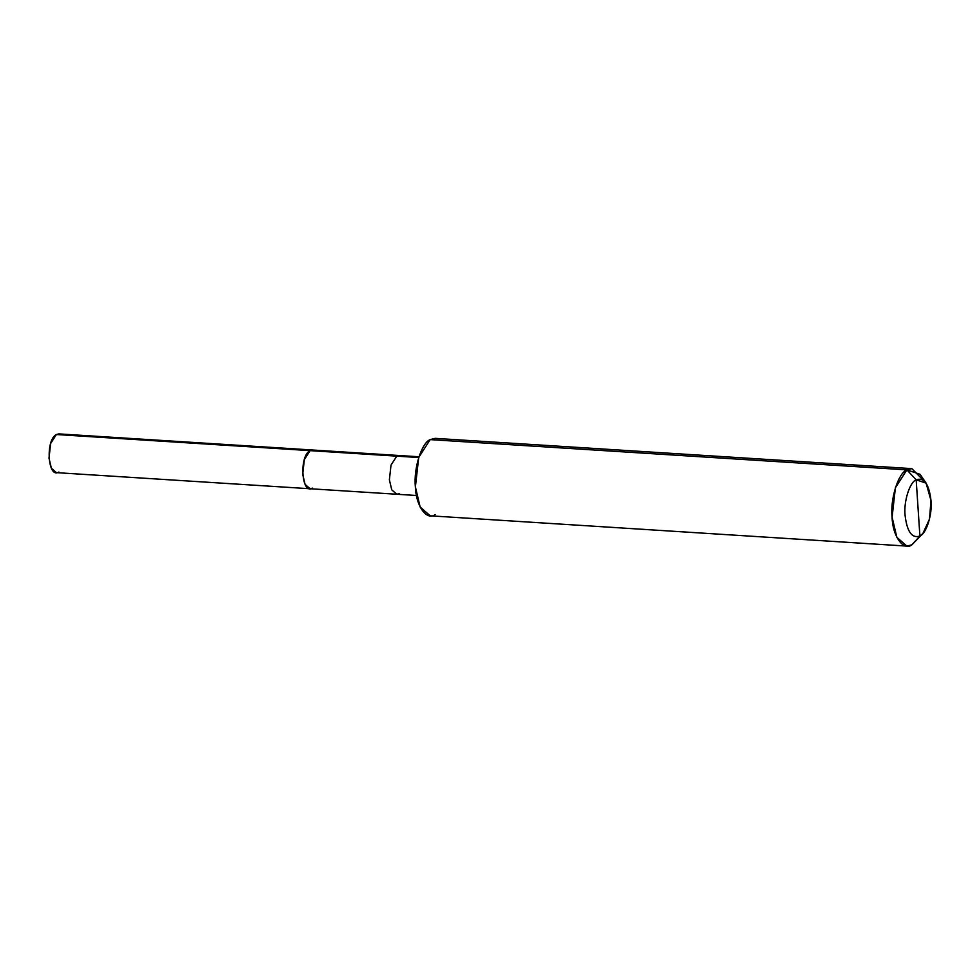 <?xml version="1.0" encoding="UTF-8"?>
<svg xmlns="http://www.w3.org/2000/svg" width="980" height="980" viewBox="0 0 980 980"><rect width="100%" height="100%" fill="white"/><g stroke="black" fill="none" stroke-linecap="round" stroke-linejoin="round"><path stroke-width="1.47" d="M312.583 488.126C301.509 495.488 298.888 455.933 310.096 450.641L396.765 456.141L310.096 450.641L312.571 450.016L310.096 450.641L304.351 459.596L302.697 474.296L305.074 484.365L310.109 488.751L56.411 472.642L51.377 468.244L49 458.175L50.654 443.487L56.399 434.52L314.948 450.947L310.096 450.641L304.351 459.596L302.697 474.296L305.074 484.365L310.109 488.751L312.583 488.126C301.509 495.488 298.888 455.933 310.096 450.641L56.399 434.52C45.19 439.824 47.812 479.379 58.886 472.017M61.25 434.838L56.399 434.52L58.874 433.895L399.24 455.516L396.765 456.141L391.02 465.108L389.379 479.796L391.755 489.865L396.79 494.251L399.264 493.626M906.917 546.105L430.22 515.823L420.151 507.04L415.398 486.901L418.705 457.525L430.196 439.604L906.88 469.873L916.178 479.796C924.103 477.138 929.052 484.059 931 500.547C932.507 514.133 926.406 533.647 919.902 536.023L916.178 479.796C909.673 482.185 903.572 501.699 905.079 515.272C907.027 531.76 911.976 538.682 919.902 536.023L911.866 544.856C903.425 551.385 892.547 536.17 892.094 517.183C890.085 499.065 898.219 473.058 906.88 469.873L895.389 487.795L892.094 517.183L896.847 537.322L906.917 546.105L911.866 544.856L919.081 536.93M310.109 488.751L396.79 494.251L391.755 489.865L389.379 479.796L391.02 465.108L396.765 456.141L418.705 457.538L396.765 456.141L399.24 455.516L418.938 456.766M439.898 440.216L430.196 439.604C421.535 442.776 413.401 468.795 415.398 486.901C415.863 505.888 426.729 521.115 435.169 514.574M922.903 533.512L911.866 544.856L919.902 536.023C911.976 538.682 907.027 531.76 905.079 515.272C903.572 501.699 909.673 482.185 916.178 479.796L919.902 536.023L922.903 533.512L929.469 519.13L931 500.547L926.1 483.14L916.178 479.796L906.88 469.873L430.196 439.604L435.145 438.354L911.829 468.624L906.88 469.873L920.122 474.332L926.1 483.14M923.038 479.967L911.829 468.624M396.79 494.251L416.488 495.5"/></g></svg>
